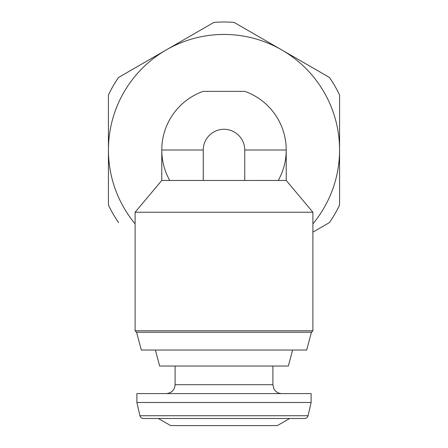 <?xml version="1.0" encoding="UTF-8"?>
<svg xmlns="http://www.w3.org/2000/svg" width="448" height="448" viewBox="0 0 448 448"><rect width="100%" height="100%" fill="white"/><g stroke="black" fill="none" stroke-linecap="round" stroke-linejoin="round"><path stroke-width="0.67" d="M169.73 180.46A62.227 62.227 0 0 1 203.263 91.342L244.737 91.342A62.227 62.227 0 0 1 278.27 180.46M244.737 180.466L244.737 150.013A20.737 20.737 0 0 0 224 129.282A20.737 20.737 0 0 0 203.263 150.013L203.263 180.466L286.227 180.46L312.894 212.246L135.106 212.246L135.106 330.798L312.894 330.798L312.894 212.246M135.106 212.246L161.773 180.46L203.258 180.46M118.535 222.572A128.016 128.016 0 0 1 108.433 205.072L108.433 94.954A128.016 128.016 0 0 1 118.535 77.459L213.898 22.4A128.016 128.016 0 0 1 234.102 22.4L329.465 77.459A128.016 128.016 0 0 1 339.567 94.954L339.567 205.072A128.016 128.016 0 0 1 329.465 222.572L312.894 232.137M135.106 223.86A115.567 115.567 0 0 1 281.786 49.93A115.567 115.567 0 0 1 312.894 223.86M170.66 425.6L277.34 425.6L289.66 418.488L158.34 418.488L170.66 425.6M136.881 402.489L139.938 415.733C140.454 417.452 141.607 418.37 143.405 418.488L304.595 418.488C306.393 418.37 307.546 417.452 308.062 415.733L311.119 402.489L311.119 393.596L136.881 393.596L136.881 402.489L311.119 402.489M175.106 366.038L175.106 384.709C174.58 390.107 171.618 393.07 166.214 393.596M155.372 350.034L159.656 366.038L288.344 366.038L292.628 350.034M311.438 332.259L136.562 332.259L141.327 350.034L306.673 350.034L311.438 332.259L312.894 330.798M136.562 332.259L135.106 330.798M161.773 180.46L161.773 150.013L203.263 150.013M244.737 150.013L286.227 150.013L286.227 180.46M139.938 415.733L308.062 415.733M175.106 384.709L272.894 384.709L273.958 388.926C275.716 391.916 278.32 393.473 281.786 393.596M272.894 384.709L272.894 366.038"/></g></svg>
